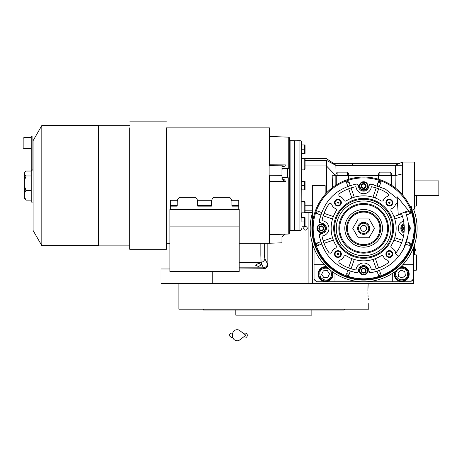 <?xml version="1.0" encoding="UTF-8"?>
<svg xmlns="http://www.w3.org/2000/svg" width="462" height="462" viewBox="0 0 462 462"><rect width="100%" height="100%" fill="white"/><g stroke="black" fill="none" stroke-linecap="round" stroke-linejoin="round"><path stroke-width="0.69" d="M258.541 263.265L261.446 264.657L258.541 266.574L255.63 265.24L258.541 263.265M267.85 243.312L267.85 264.611C267.619 267.094 266.262 268.468 263.785 268.745L261.076 262.451L260.839 255.041L239.201 255.041M413.669 209.101L413.669 209.529M413.669 247.158L413.669 283.506L160.943 283.506L160.943 268.971L169.924 268.971M414.524 180.879L438.9 180.879L438.9 195.414L414.524 195.414M438.045 180.879L438.045 195.414M367.896 290.777C368.843 307.328 368.843 307.328 367.896 290.777L368.179 283.506L312.324 283.506L312.324 243.312M305.48 230.14A1.796 1.796 0 0 0 307.276 228.344A1.796 1.796 0 0 0 305.48 226.547A1.796 1.796 0 0 0 303.684 228.344A1.796 1.796 0 0 0 305.48 230.14M263.785 268.745L239.201 268.971M212.745 271.454L212.745 283.506M267.85 264.611L264.882 258.749L264.276 255.041L264.276 243.312M414.524 254.857L414.524 244.704M414.483 244.837L414.483 254.857M414.72 248.354L414.72 251.091A1.623 1.623 0 0 0 414.72 248.354L414.524 248.354M368.768 303.603L368.768 309.165L277.154 309.165M367.919 292.683L367.943 293.578M368.023 295.588L368.087 296.754M368.208 298.44L368.295 299.445M368.179 283.506L367.989 286.619M367.96 287.416L367.902 289.957M267.279 309.165L178.904 309.165L178.904 283.506M303.003 310.019L244.675 310.019M308.818 310.019L342.81 310.019M342.983 310.019L344.126 310.019L344.438 309.165L203.234 309.165L203.546 310.019L204.943 310.019M310.187 309.165L335.071 309.165M340.887 309.165L344.438 309.165M205.342 310.019L235.822 310.019L235.822 315.153L311.856 315.153L311.856 310.019M235.822 310.019L238.86 310.019M344.126 310.019L203.546 310.019M340.887 310.019L335.071 310.019M212.601 310.019L206.785 310.019M413.242 248.261L413.242 279.233L410.678 281.797L316.597 281.797L314.033 279.233L314.033 248.261M314.033 264.691L324.445 264.691M334.967 273.458A9.407 9.407 0 0 1 334.985 274.099L334.985 281.797M392.29 281.797L392.29 274.099A9.407 9.407 0 0 1 392.313 273.458M413.242 264.691L402.829 264.691M394.525 271.974A7.484 7.484 0 0 0 401.697 281.583A7.484 7.484 0 0 0 409.182 274.099A7.484 7.484 0 0 0 400.912 266.655M326.363 266.655A7.484 7.484 0 0 0 318.099 274.099A7.484 7.484 0 0 0 325.577 281.583A7.484 7.484 0 0 0 332.756 271.974M314.888 280.088L314.888 280.942L315.742 280.942M411.532 280.942L412.387 280.942L412.387 280.088M403.927 268.543C400.433 267.55 397.84 268.659 396.142 271.87C394.773 274.37 395.876 276.963 399.468 279.654C403.921 280.191 406.514 279.083 407.253 276.328C408.246 272.84 407.137 270.241 403.927 268.543M395.455 271.298A6.843 6.843 21.9 0 0 395.345 271.552A6.843 6.843 -158.1 0 0 399.145 280.451A6.843 6.843 -158.1 0 0 408.044 276.651A6.843 6.843 21.9 0 0 400.075 267.452M402.258 278.008L405.365 275.571L404.804 271.662L401.137 270.189L398.03 272.626L398.591 276.536L402.258 278.008M330.538 270.744C328.199 267.966 325.427 267.434 322.222 269.144C319.687 270.449 319.155 273.221 320.622 277.454C324.012 280.394 326.784 280.925 328.938 279.054C331.71 276.715 332.247 273.943 330.538 270.744M327.2 267.452A6.843 6.843 55.9 0 0 321.743 268.434A6.843 6.843 -124.1 0 0 319.912 277.933A6.843 6.843 -124.1 0 0 329.418 279.764A6.843 6.843 55.9 0 0 331.82 271.298M323.856 277.65L327.795 277.367L329.522 273.816L327.304 270.547L323.365 270.83L321.639 274.382L323.856 277.65M363.64 231.254A2.911 2.911 0 0 1 360.73 228.344A2.911 2.911 0 0 1 363.64 225.433A2.911 2.911 0 0 1 366.545 228.344A2.911 2.911 0 0 1 363.64 231.254M416.233 254.857L416.666 255.284L416.666 269.825L416.233 270.253L416.233 254.857L413.669 254.857M416.666 221.598L416.585 220.992M416.666 235.089L416.585 235.695M416.666 195.414L416.666 205.677L416.233 206.11L416.233 195.414M407.975 221.258L406.404 214.663A44.901 44.901 -109 0 0 406.289 214.304L405.399 211.85A44.901 44.901 0 0 1 398.804 256.266L395.455 253.603A40.627 40.627 0 0 0 401.42 213.421M397.129 196.725L398.238 214.68L408.581 210.597L397.129 196.725M243.058 333.114L245.876 333.114A2.137 1.398 90 0 1 247.274 335.25A2.137 1.398 90 0 1 245.876 337.387M239.714 339.911A5.561 4.776 -90 0 1 234.84 340.136A5.561 4.776 -90 0 1 232.346 335.25A5.561 4.776 -90 0 1 234.84 330.365A5.561 4.776 -90 0 1 239.714 330.584L245.882 335.25L239.714 339.911M366.014 271.327A2.466 2.466 0 0 1 364.287 273.054L364.264 273.059A2.466 2.466 0 0 1 361.902 272.43L361.89 272.413A2.466 2.466 0 0 1 361.255 270.051L361.255 270.039A2.466 2.466 0 0 1 362.993 268.301L363.011 268.295A2.466 2.466 0 0 1 365.373 268.93L365.384 268.942A2.466 2.466 0 0 1 366.019 271.304L364.287 273.054M365.384 184.274L366.025 186.648A2.466 2.466 0 0 1 364.287 188.386L364.264 188.392A2.466 2.466 0 0 1 361.902 187.757L361.89 187.745A2.466 2.466 0 0 1 361.255 185.383L361.261 185.36A2.466 2.466 0 0 1 362.993 183.633L363.011 183.628A2.466 2.466 0 0 1 365.373 184.257L365.384 184.274A2.466 2.466 0 0 1 366.019 186.636L364.287 188.386M323.053 226.611L323.689 228.985A2.466 2.466 0 0 1 321.95 230.723L321.933 230.723A2.466 2.466 0 0 1 319.571 230.093L319.554 230.076A2.466 2.466 0 0 1 318.924 227.714L318.919 227.702A2.466 2.466 0 0 1 320.657 225.964L320.674 225.964A2.466 2.466 0 0 1 323.036 226.594L323.053 226.611A2.466 2.466 0 0 1 323.683 228.973L321.95 230.723M387.964 262.959A1.709 1.709 0 0 1 387.728 263.155A42.337 42.337 0 0 1 371.304 269.981A7.698 7.698 0 0 0 355.971 269.981A42.337 42.337 0 0 1 339.547 263.155A1.709 1.709 0 0 1 339.974 260.129A6.416 6.416 0 0 0 343.82 256.601A1.709 1.709 0 0 1 346.304 255.833A32.502 32.502 0 0 0 380.977 255.833A1.709 1.709 0 0 1 383.454 256.601A6.416 6.416 0 0 0 387.3 260.129A1.709 1.709 0 0 1 387.964 262.959M331.445 252.674A1.709 1.709 0 0 1 328.829 252.437A42.337 42.337 0 0 1 322.002 236.007A7.698 7.698 0 0 0 322.002 220.68A42.337 42.337 0 0 1 328.829 204.25A1.709 1.709 0 0 1 331.855 204.683A6.416 6.416 0 0 0 335.383 208.524A1.709 1.709 0 0 1 336.151 211.007A32.502 32.502 0 0 0 336.151 245.68A1.709 1.709 0 0 1 335.383 248.163A6.416 6.416 0 0 0 331.855 252.004A1.709 1.709 0 0 1 331.445 252.674M369.08 191.453A7.698 7.698 0 0 0 371.304 186.706A42.337 42.337 0 0 1 387.728 193.532A1.709 1.709 0 0 1 387.3 196.558A6.416 6.416 0 0 0 383.454 200.086A1.709 1.709 0 0 1 380.977 200.855A32.502 32.502 0 0 0 346.304 200.855A1.709 1.709 0 0 1 343.82 200.086A6.416 6.416 0 0 0 339.974 196.558A1.709 1.709 0 0 1 339.547 193.532A42.337 42.337 0 0 1 355.971 186.706A7.698 7.698 0 0 0 369.08 191.453M396.038 252.847A1.709 1.709 0 0 1 395.42 252.004A6.416 6.416 0 0 0 391.892 248.163A1.709 1.709 0 0 1 391.129 245.68A32.502 32.502 0 0 0 391.129 211.007A1.709 1.709 0 0 1 391.892 208.524A6.416 6.416 0 0 0 395.42 204.683A1.709 1.709 0 0 1 397.557 203.592M397.245 198.562L385.256 188.987L370.743 184.009L368.763 185.776A5.134 5.134 0 0 1 361.567 190.702A5.134 5.134 0 0 1 358.512 185.776L356.531 184.009C336.122 188.415 323.712 200.826 319.306 221.24L321.073 223.215A5.134 5.134 0 0 1 324.93 231.97A5.134 5.134 0 0 1 321.073 233.472L319.306 235.447C323.712 255.861 336.122 268.272 356.531 272.678L358.015 272.199A1.709 1.709 0 0 0 358.512 270.911A5.134 5.134 0 0 1 363.64 265.546A5.134 5.134 0 0 1 368.763 270.911L370.743 272.678C380.284 271.073 388.496 266.88 395.385 260.094L399.711 255.082A44.901 44.901 0 0 0 400.075 254.585L403.557 248.897A44.901 44.901 0 0 0 403.626 248.764L407.975 235.435M407.068 201.01L407.253 201.311M305.053 211.954L305.053 202.604L305.053 211.954A0.855 0.855 0 0 1 304.198 212.809L301.634 212.809L301.634 217.654L305.03 217.654L304.672 217.654L304.672 221.933L301.888 221.927L301.888 217.654M343.11 165.575L335.897 165.246L333.397 163.346L352.275 163.346L352.275 165.026L343.11 165.575M333.951 163.346L333.951 163.715M335.989 173.608L335.897 165.396L326.438 160.354L326.438 193L325.15 194.404L325.15 185.58L312.324 185.58L312.324 228.344A51.317 51.317 0 0 0 399.925 264.628A51.317 51.317 0 0 0 399.925 192.059A51.317 51.317 0 0 0 312.324 228.344A51.317 51.317 0 0 0 399.925 264.628A51.317 51.317 0 0 0 399.925 192.059A51.317 51.317 0 0 0 312.324 228.344M305.053 165.91L305.053 159.211L305.053 168.561L305.053 165.91L326.438 165.91L335.845 175.745L348.671 175.543C348.891 173.978 348.464 172.846 347.389 172.141L347.389 175.745M337.127 175.745L337.127 172.141L335.897 174.226L335.845 175.485M326.438 160.354C326.426 158.068 326.426 158.068 326.438 160.354C326.426 158.068 326.426 158.068 326.438 160.354L305.053 160.354M305.053 168.561L304.198 169.877L301.634 169.877M305.053 202.604L304.198 201.282L301.634 201.282M327.627 191.788L332.553 187.514L332.172 175.745L335.845 175.745L335.845 175.375L335.845 185.21L336.272 184.939A51.317 51.317 0 0 1 348.244 179.395L348.671 179.262A51.317 51.317 0 0 1 378.603 179.262L379.031 179.395A51.317 51.317 0 0 1 391.008 184.939L391.435 185.21L391.435 175.543C391.655 173.978 391.227 172.846 390.153 172.141L390.153 175.745M333.316 164.022L335.897 165.396L337.537 165.396M337.127 172.141L347.389 172.141M348.671 175.543L395.917 175.745L395.761 188.329L397.349 189.657M379.885 175.745L379.885 172.141C378.811 172.846 378.384 173.978 378.603 175.543M379.885 172.141L390.153 172.141M391.435 175.543L395.917 175.745M352.275 163.346L399.722 163.346L395.639 165.026L395.639 175.543L402.535 173.822L402.535 165.211L348.689 165.396M305.053 159.921L305.053 159.211L304.198 158.356L304.198 169.877M333.443 163.346L326.432 158.639L301.634 158.356L301.634 142.388L301.888 221.927M400.271 192.411L402.535 194.872L402.535 173.822M395.761 188.329L395.374 188.017M395.241 187.918L393.89 186.896M393.63 186.706L393.185 186.388M392.891 186.18L391.008 184.939L391.435 185.21L391.008 184.939L391.435 185.21L391.008 184.939L391.008 175.745M348.244 175.745L348.244 179.395L348.671 179.262L348.671 175.745M336.272 184.939L335.845 185.21L336.272 184.939L336.272 175.745M335.845 185.21L335.054 185.73M334.904 185.828L332.842 187.295M332.172 175.745L335.845 175.745M397.874 164.114L395.639 165.026L352.275 165.026M335.845 175.375L335.851 174.867M301.634 181.306L305.03 181.306L304.672 181.306L304.672 185.585L301.888 185.58L301.888 181.306M301.634 189.859L301.888 185.58M301.634 142.388A1.709 1.709 0 0 0 299.925 140.679L299.925 230.48A1.709 1.709 0 0 0 301.634 228.771M402.535 165.211L402.535 162.064L414.524 162.064L414.524 209.101L411.532 209.101M378.603 175.745L378.603 179.262L379.031 179.395L378.603 179.262M336.07 173.279L335.995 173.573M334.344 186.215L334.915 185.822M391.435 185.21L392.798 186.122M392.827 186.14L393.457 186.584M393.48 186.602L394.202 187.122M394.213 187.133L395.114 187.815M414.934 226.929L412.56 212.861M412.468 212.566L411.532 209.921L411.532 206.878L411.105 206.45L411.105 208.847M296.927 140.679L299.925 140.679M296.927 140.783L294.363 140.783L294.363 230.382L296.927 230.382M296.927 230.48L299.925 230.48M320.784 241.742L317.007 243.041M319.687 237.537L319.479 236.475M319.346 234.708L319.49 234.361M320.328 233.599L321.073 233.472M320.322 223.082L319.999 222.898M319.716 222.649L319.496 222.343M319.352 221.997L319.3 221.275M319.456 220.339L319.791 218.682M321.621 212.52L317.844 211.221M350.236 185.487L348.937 181.716M354.446 184.396L355.509 184.188M357.276 184.055L357.617 184.194M358.379 185.037L358.512 185.776M368.901 185.031L369.08 184.702M369.334 184.425L369.64 184.205M369.987 184.055L370.709 184.003M371.644 184.165L373.302 184.494M377.038 185.487L378.569 181.04A49.607 49.607 0 0 1 380.994 181.878L380.763 182.548M379.464 186.325L380.994 181.878A49.607 49.607 0 0 0 378.569 181.04A49.607 49.607 0 0 1 380.994 181.878M406.491 214.946L410.268 213.646M407.588 219.161L407.79 220.189M405.659 244.167L409.436 245.466M377.038 271.2L378.338 274.977M369.998 272.632L369.658 272.493M368.895 271.65L368.763 270.911M357.334 272.615L356.676 272.695M355.619 272.522L353.961 272.187M347.811 270.362L346.512 274.139M334.066 175.745L332.415 175.745M312.324 228.684L313.282 238.213M313.311 238.369L316.175 247.851M316.233 247.996L320.888 256.722M320.986 256.872L327.235 264.512M327.379 264.657L334.99 270.917M335.164 271.032L343.844 275.687M344.046 275.774L353.459 278.638M353.678 278.684L363.467 279.66M363.692 279.66L373.487 278.707M373.7 278.661L383.131 275.814M383.321 275.733L392.024 271.096M392.186 270.986L406.231 256.959M406.317 256.832L411.001 248.094M411.053 247.967L413.952 238.432M413.964 238.38L414.951 228.344M305.03 144.958L304.672 144.958L305.03 144.958A1.282 1.282 0 0 1 305.053 145.132L305.053 153.338L305.053 145.132M301.888 144.958L304.672 144.958L304.672 149.238L301.888 149.232M304.978 146.009L305.012 146.362M304.978 150.283L305.012 150.641M305.03 153.511L304.672 153.511L305.03 153.511A1.282 1.282 0 0 0 305.053 153.338M301.888 153.511L304.672 153.511L304.672 149.232M304.978 218.705L305.012 219.057M304.978 222.979L305.012 223.337M305.03 226.207L304.672 226.207L305.03 226.207A1.282 1.282 0 0 0 305.053 226.034L305.053 217.827A1.282 1.282 0 0 0 305.03 217.654M301.888 226.207L304.672 226.207L304.672 221.927M304.978 182.357L305.012 182.709M304.978 186.631L305.012 186.989M305.03 189.859L304.672 189.859L305.03 189.859A1.282 1.282 0 0 0 305.053 189.686L305.053 181.479A1.282 1.282 0 0 0 305.03 181.306M301.888 189.859L304.672 189.859L304.672 185.58M320.992 242.383A44.901 44.901 71 0 1 320.876 242.024M349.809 271.061A44.901 44.901 19 0 1 349.393 270.923M317.169 245.703A49.607 49.607 0 0 1 316.337 243.278A49.607 49.607 0 0 0 317.169 245.703L321.621 244.167M320.923 214.512A44.901 44.901 109 0 1 321.055 214.102M349.601 185.695A44.901 44.901 161 0 1 349.953 185.58M316.337 213.415A49.607 49.607 0 0 1 317.169 210.984A49.607 49.607 0 0 0 316.337 213.415L320.784 214.946M346.281 181.878A49.607 49.607 0 0 1 348.706 181.04A49.607 49.607 0 0 0 346.281 181.878L347.811 186.325M377.466 185.626A44.901 44.901 -161 0 1 377.881 185.764M410.106 210.984A49.607 49.607 0 0 1 410.943 213.415A49.607 49.607 0 0 0 410.106 210.984L405.659 212.52M403.984 233.073A5.134 5.134 0 0 1 403.984 223.614M410.943 243.278A49.607 49.607 0 0 1 410.106 245.703A49.607 49.607 0 0 0 410.943 243.278L406.491 241.742M380.994 274.815A49.607 49.607 0 0 1 378.569 275.647A49.607 49.607 0 0 0 380.994 274.815L379.464 270.362M348.706 275.647A49.607 49.607 0 0 1 346.281 274.815A49.607 49.607 0 0 0 348.706 275.647L350.236 271.2M305.053 217.827L305.053 226.034M305.053 181.479L305.053 189.686M324.33 231.37A4.274 4.274 0 0 0 324.33 225.317A4.274 4.274 0 0 0 318.278 225.317A4.274 4.274 0 0 0 318.278 231.37A4.274 4.274 0 0 0 324.33 231.37A4.274 4.274 0 0 0 324.33 225.317A4.274 4.274 0 0 0 318.278 225.317A4.274 4.274 0 0 0 318.278 231.37A4.274 4.274 0 0 0 324.33 231.37M366.661 189.033A4.274 4.274 0 0 0 366.661 182.987A4.274 4.274 0 0 0 360.614 182.987A4.274 4.274 0 0 0 360.614 189.033A4.274 4.274 0 0 0 366.661 189.033A4.274 4.274 0 0 0 366.661 182.987A4.274 4.274 0 0 0 360.614 182.987A4.274 4.274 0 0 0 360.614 189.033A4.274 4.274 0 0 0 366.661 189.033M408.997 231.37A4.274 4.274 0 0 0 408.402 224.821A4.274 4.274 0 0 1 408.402 231.866A4.274 4.274 0 0 0 408.997 231.37M404.083 224.509A4.274 4.274 0 0 0 404.083 232.178A4.274 4.274 0 0 1 404.083 224.509M366.661 273.7A4.274 4.274 0 0 0 366.661 267.654A4.274 4.274 0 0 0 360.614 267.654A4.274 4.274 0 0 0 360.614 273.7A4.274 4.274 0 0 0 366.661 273.7A4.274 4.274 0 0 0 366.661 267.654A4.274 4.274 0 0 0 360.614 267.654A4.274 4.274 0 0 0 360.614 273.7A4.274 4.274 0 0 0 366.661 273.7M403.597 221.021A7.698 7.698 0 0 0 403.597 235.666M340.355 256.462A3.419 3.419 0 0 1 335.516 256.462A3.419 3.419 0 0 1 335.516 251.628A3.419 3.419 0 0 1 340.355 251.628A3.419 3.419 0 0 1 340.355 256.462M340.355 205.059A3.419 3.419 0 0 1 335.516 205.059A3.419 3.419 0 0 1 335.516 200.225A3.419 3.419 0 0 1 340.355 200.225A3.419 3.419 0 0 1 340.355 205.059M391.759 205.059A3.419 3.419 0 0 1 386.919 205.059A3.419 3.419 0 0 1 386.919 200.225A3.419 3.419 0 0 1 391.759 200.225A3.419 3.419 0 0 1 391.759 205.059M391.759 256.462A3.419 3.419 0 0 1 386.919 256.462A3.419 3.419 0 0 1 386.919 251.628A3.419 3.419 0 0 1 391.759 251.628A3.419 3.419 0 0 1 391.759 256.462M404.244 229.602L403.909 228.898L404.464 226.83L403.597 227.697L404.227 230.076A2.466 2.466 0 0 1 403.592 227.714L403.586 227.702A2.466 2.466 0 0 1 404.227 226.605M402.448 240.35L394.762 237.705A32.502 32.502 -71 0 1 393.924 240.13L401.611 242.775M401.611 213.912L393.924 216.557A32.502 32.502 -109 0 1 394.762 218.982L402.448 216.337M348.648 188.75L351.853 198.054A32.502 32.502 161 0 1 354.279 197.222A32.502 32.502 0 0 1 372.996 197.222A32.502 32.502 -161 0 1 375.421 198.054L378.626 188.75M323.209 215.783L332.513 218.982A32.502 32.502 109 0 1 333.35 216.557L324.047 213.352M324.047 243.335L333.35 240.13A32.502 32.502 71 0 1 332.513 237.705L323.209 240.91M378.626 267.937L375.421 258.633A32.502 32.502 -19 0 1 372.996 259.465A32.502 32.502 0 0 1 354.279 259.465A32.502 32.502 19 0 1 351.853 258.633L348.648 267.937M342.469 207.178A29.932 29.932 0 0 0 342.469 249.509A29.932 29.932 0 0 0 384.806 249.509A29.932 29.932 0 0 0 384.806 207.178A29.932 29.932 0 0 0 342.469 207.178M339.945 256.058A2.841 2.841 0 0 1 335.926 256.058A2.841 2.841 0 0 1 335.926 252.038A2.841 2.841 0 0 1 339.945 252.038A2.841 2.841 0 0 1 339.945 256.058M339.945 204.649A2.841 2.841 0 0 1 335.926 204.649A2.841 2.841 0 0 1 335.926 200.629A2.841 2.841 0 0 1 339.945 200.629A2.841 2.841 0 0 1 339.945 204.649M391.349 204.649A2.841 2.841 0 0 1 387.329 204.649A2.841 2.841 0 0 1 387.329 200.629A2.841 2.841 0 0 1 391.349 200.629A2.841 2.841 0 0 1 391.349 204.649M391.349 256.058A2.841 2.841 0 0 1 387.329 256.058A2.841 2.841 0 0 1 387.329 252.038A2.841 2.841 0 0 1 391.349 252.038A2.841 2.841 0 0 1 391.349 256.058M359.361 270.68A4.274 4.274 0 0 1 360.614 267.654A4.274 4.274 0 0 0 359.361 270.68M322.765 229.903L323.273 229.4M321.933 230.723L319.571 230.093M319.554 230.076L318.924 227.714L319.791 226.83L321.858 226.276L323.371 227.789L322.817 229.857L320.749 230.411L321.373 230.578M320.749 230.411L319.236 228.898L319.404 229.522M319.843 226.784L320.657 225.964M319.236 228.898L319.791 226.83L319.334 227.287M320.674 225.964L323.036 226.594M321.858 226.276L321.234 226.109M323.371 227.789L323.204 227.165M365.101 187.572L365.604 187.064M364.264 188.392L361.902 187.757L361.255 185.383M361.261 185.36L362.127 184.5L364.189 183.945L365.702 185.453L365.147 187.52L363.086 188.074L363.709 188.242M363.086 188.074L361.573 186.561L361.74 187.185M362.173 184.448L362.993 183.633M361.573 186.561L362.127 184.5L361.671 184.95M363.011 183.628L365.373 184.257M364.189 183.945L363.571 183.778M365.702 185.453L365.534 184.835M403.909 228.898L404.077 229.522M365.101 272.239L365.604 271.737M364.264 273.059L361.902 272.43M361.89 272.413L361.255 270.051L362.127 269.167L364.189 268.613L365.702 270.126L365.147 272.187L363.086 272.742L363.709 272.909M363.086 272.742L361.573 271.234L361.74 271.852M362.173 269.115L362.993 268.301M361.573 271.234L362.127 269.167L361.671 269.623M363.011 268.295L365.373 268.93L366.019 271.304M364.189 268.613L363.571 268.445M365.702 270.126L365.534 269.502M376.201 187.918L373.019 197.153M354.256 197.153L351.074 187.918M373.019 259.534L376.201 268.769M351.074 268.769L354.256 259.534M343.075 207.785A29.077 29.077 0 0 0 343.075 248.903A29.077 29.077 0 0 0 384.199 248.903A29.077 29.077 0 0 0 384.199 207.785A29.077 29.077 0 0 0 343.075 207.785M382.992 247.696A27.368 27.368 0 0 1 344.288 247.696A27.368 27.368 0 0 1 344.288 208.991A27.368 27.368 0 0 1 382.992 208.991A27.368 27.368 0 0 1 382.992 247.696M337.237 253.944A0.705 0.705 0 0 0 338.04 254.747L338.438 254.545A0.705 0.705 0 0 0 338.438 253.546A0.705 0.705 0 0 0 337.433 253.546L337.237 253.944A36.775 36.775 0 0 0 338.04 254.747M337.433 202.142A0.705 0.705 0 0 0 337.237 202.743L338.438 203.141A0.705 0.705 0 0 0 338.04 201.94A0.705 0.705 0 0 0 337.433 202.142M388.842 202.142A0.705 0.705 0 0 0 388.842 203.141A0.705 0.705 0 0 0 389.841 203.141L390.038 202.743A0.705 0.705 0 0 0 389.241 201.94L388.842 202.142M389.241 254.747A0.705 0.705 0 0 0 390.038 253.944L388.842 253.546A0.705 0.705 0 0 0 389.241 254.747A36.775 36.775 0 0 0 390.038 253.944M337.237 202.743A36.775 36.775 0 0 1 338.04 201.94M389.241 201.94A36.775 36.775 0 0 1 390.038 202.743M312.324 213.375A53.453 53.453 0 0 0 363.64 281.797A53.453 53.453 0 0 0 413.507 209.101M380.572 245.276A23.949 23.949 0 0 1 346.708 245.276A23.949 23.949 0 0 1 346.708 211.411A23.949 23.949 0 0 1 380.572 211.411A23.949 23.949 0 0 1 380.572 245.276M376.957 241.661A18.832 18.832 0 0 1 350.323 241.661A18.832 18.832 0 0 1 350.323 215.026A18.832 18.832 0 0 1 376.957 215.026A18.832 18.832 0 0 1 376.957 241.661M380.746 228.344A17.106 17.106 0 0 0 363.64 211.238A17.106 17.106 0 0 0 346.535 228.344A17.106 17.106 0 0 0 363.64 245.449A17.106 17.106 0 0 0 380.746 228.344A17.106 17.106 0 0 0 363.64 211.238A17.106 17.106 0 0 0 346.535 228.344A17.106 17.106 0 0 0 363.64 245.449A17.106 17.106 0 0 0 380.746 228.344M369.069 237.751L374.503 228.344L369.069 218.936L358.206 218.936L352.777 228.344L358.206 237.751L369.069 237.751M357.652 228.344A5.989 5.989 0 0 0 363.64 234.332A5.989 5.989 0 0 0 369.623 228.344A5.989 5.989 0 0 0 363.64 222.355A5.989 5.989 0 0 0 357.652 228.344M358.506 228.344A5.134 5.134 0 0 0 363.64 233.477A5.134 5.134 0 0 0 368.768 228.344A5.134 5.134 0 0 0 363.64 223.21A5.134 5.134 0 0 0 358.506 228.344M366.632 228.344A2.991 2.991 0 0 1 363.64 231.335A2.991 2.991 0 0 1 360.643 228.344A2.991 2.991 0 0 1 363.64 225.352A2.991 2.991 0 0 1 366.632 228.344M285.285 234.136L281.964 236.879L281.964 242.81L269.56 243.231M269.56 181.352L285.504 181.502L281.964 179.504L281.964 165.823L269.132 165.708L269.132 175.779L269.56 175.774L269.56 243.312L239.201 243.312M166.505 127.853L269.56 127.853L269.56 165.633L269.132 165.627L269.132 172.014M177.454 200.283L170.351 200.283L170.351 206.144L177.194 206.144L177.194 201.911A10.262 7.259 180 0 1 179.475 197.349L195.438 197.349A10.262 7.259 180 0 1 197.719 201.911L197.719 206.144L211.405 206.144L211.405 201.911A10.262 7.259 180 0 1 213.687 197.349L229.649 197.349A10.262 7.259 180 0 1 231.93 201.911L231.93 206.144L238.773 206.144L238.773 200.283L231.67 200.283M211.665 200.283L197.459 200.283M24.382 193.601L24.382 185.851L25.97 190.275L24.382 193.601L24.382 198.666L26.091 200.127L24.382 197.049M129.73 127.83L129.73 249.295L166.505 249.295L166.505 127.824M31.225 170.674L31.225 136.25L32.08 136.25L32.08 170.674L31.225 170.674L31.225 202.085L33.085 202.085M129.73 245.876L98.51 245.876L98.51 125.289L129.73 125.289M33.085 140.679L33.085 230.48L41.823 245.622L41.823 125.543L33.085 140.679M31.225 171.032L26.091 171.032L24.382 172.615L24.382 185.851M31.225 175.97L26.091 175.97L24.382 174.388M24.382 180.636L26.091 175.97M31.225 200.127L26.091 200.127M24.89 171.991L24.382 172.615M31.225 137.537L23.955 137.537L23.1 138.392L23.1 147.8L23.1 141.522M281.964 165.823L281.964 165.194L285.504 164.928L269.56 164.784M170.351 209.471L170.351 206.144M170.351 205.538L177.194 205.538M238.773 209.471L238.773 206.144M197.719 205.538L211.405 205.538M231.93 205.538L238.773 205.538M269.132 174.694L269.132 175.237L281.964 175.352M269.132 175.237L269.132 175.779M288.767 177.87L289.241 177.437L289.241 233.633L288.767 234.015L288.767 177.87L282.461 177.83L281.964 176.958L281.964 178.465L284.742 180.03L285.504 181.502M281.964 166.47L284.742 166.262L285.504 164.928M281.964 169.098L282.461 168.284L288.767 168.347L288.767 137.15L269.56 136.481M239.201 226.097L239.201 209.471L169.924 209.471L169.924 271.454L239.201 271.454L239.201 226.097L169.924 226.097M281.964 169.797L282.461 168.284M282.461 177.83L281.964 176.415M282.461 168.838L287.52 168.578L287.52 177.691L282.461 177.42M287.52 168.578L287.52 173.469M289.241 177.437L289.241 168.959L288.767 168.347M289.241 168.959L289.241 137.532L290.084 140.679L290.084 230.48L289.241 233.633M290.084 230.48L294.363 230.48L294.363 140.679L290.084 140.679M264.882 258.749C264.466 260.695 263.201 261.925 261.076 262.451L239.201 262.451M239.201 267.821L263.588 267.821A4.274 3.638 -25.7 0 0 267.486 264.12M308.905 283.506L308.905 212.52M264.276 255.041L260.839 255.041L260.839 243.312M305.053 205.249L312.324 205.249M304.198 201.282L304.198 212.809M312.324 210.805L305.053 210.805M379.031 179.395L379.031 175.745M327.956 192.666A50.462 50.462 0 0 0 327.956 264.021A50.462 50.462 0 0 0 399.318 264.021A50.462 50.462 0 0 0 399.318 192.666A50.462 50.462 0 0 0 327.956 192.666M323.966 231.006A3.765 3.765 0 0 0 323.966 225.681A3.765 3.765 0 0 0 318.641 225.681A3.765 3.765 0 0 0 318.641 231.006A3.765 3.765 0 0 0 323.966 231.006M366.297 188.669A3.765 3.765 0 0 0 366.297 183.35A3.765 3.765 0 0 0 360.978 183.35A3.765 3.765 0 0 0 360.978 188.669A3.765 3.765 0 0 0 366.297 188.669A3.765 3.765 0 0 1 359.875 186.007M408.448 231.179A3.765 3.765 0 0 0 408.448 225.508M404.129 225.063A3.765 3.765 0 0 0 404.129 231.624M366.297 273.337A3.765 3.765 0 0 0 366.297 268.018A3.765 3.765 0 0 0 360.978 268.018A3.765 3.765 0 0 0 360.978 273.337A3.765 3.765 0 0 0 366.297 273.337M318.451 245.258A48.25 48.25 -109 0 1 317.613 242.833M349.151 274.364A48.25 48.25 -161 0 1 346.719 273.533M317.613 213.854A48.25 48.25 -71 0 1 318.451 211.429M346.719 183.154A48.25 48.25 -19 0 1 349.151 182.323M408.824 211.429A48.25 48.25 71 0 1 409.661 213.854M378.13 182.323A48.25 48.25 19 0 1 380.555 183.154M409.661 242.833A48.25 48.25 109 0 1 408.824 245.258M380.555 273.533A48.25 48.25 161 0 1 378.13 274.364M360.978 183.35A3.765 3.765 0 0 1 367.4 186.007M312.324 221.702A51.744 51.744 0 0 0 363.64 280.088A51.744 51.744 0 0 0 411.671 209.101M381.179 245.882A24.804 24.804 0 0 1 346.102 245.882A24.804 24.804 0 0 1 346.102 210.805A24.804 24.804 0 0 1 381.179 210.805A24.804 24.804 0 0 1 381.179 245.882M379.885 228.344A16.251 16.251 0 0 0 363.64 212.093A16.251 16.251 0 0 0 347.389 228.344A16.251 16.251 0 0 0 363.64 244.594A16.251 16.251 0 0 0 379.885 228.344M31.225 190.679L25.97 190.679M25.97 190.275L31.225 190.275M23.955 137.537L23.955 148.654L23.1 147.8M416.233 270.253L413.669 270.253M416.233 206.11L414.524 206.11M231.075 333.114L232.709 333.114L231.075 333.114L228.938 335.25L231.075 337.387L232.709 337.387M304.839 212.52L312.324 212.52M344.519 175.872L344.825 175.745M339.992 175.872L339.691 175.745M402.535 162.064L399.514 163.346M387.283 175.872L387.583 175.745M382.755 175.872L382.455 175.745M410.048 206.45L411.105 206.45M288.767 234.015L269.56 234.684M98.51 125.543L41.823 125.543M98.51 245.622L41.823 245.622M32.08 169.075L33.085 169.075M31.225 148.654L23.955 148.654M31.225 149.936L32.08 149.936M166.505 121.864L129.73 121.864M169.924 243.312L166.505 243.312M289.241 137.532L288.767 137.15"/></g></svg>
